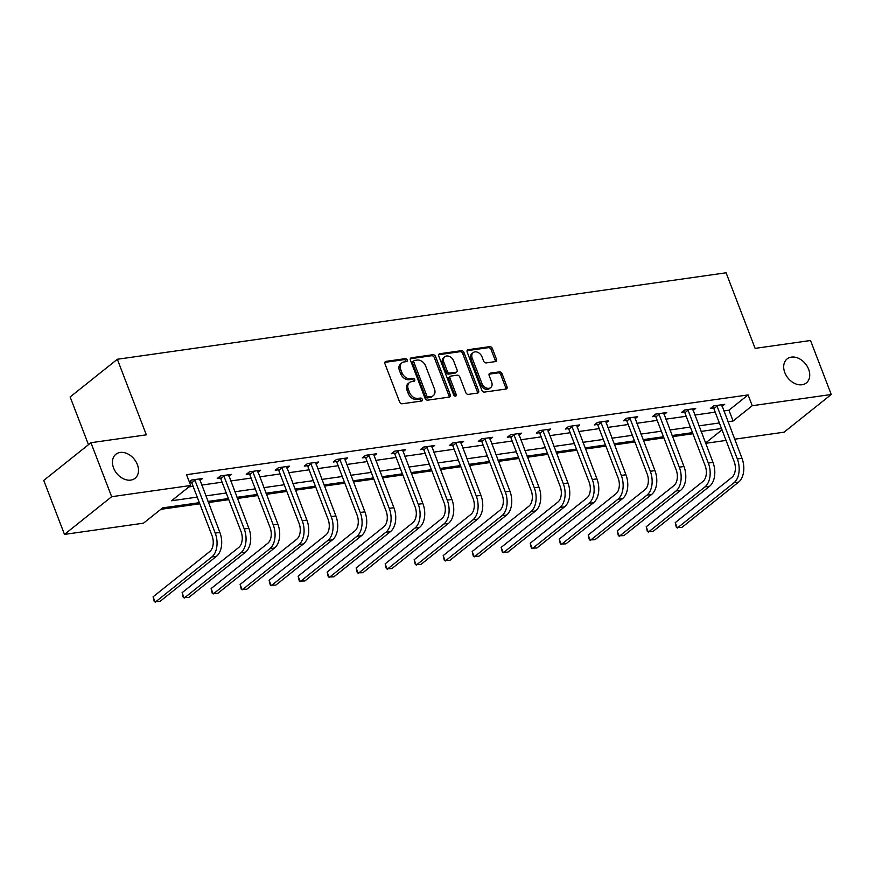 <?xml version="1.0" encoding="UTF-8"?>
<svg xmlns="http://www.w3.org/2000/svg" width="875" height="875" viewBox="0 0 875 875"><rect width="100%" height="100%" fill="white"/><g stroke="black" fill="none" stroke-linecap="round" stroke-linejoin="round"><path stroke-width="1.31" d="M407.192 359.931A1.652 1.214 51.4 0 0 405.355 358.63L385.962 361.375A2.363 1.728 51.4 0 0 385.295 361.659A2.363 1.728 51.4 0 0 384.945 363.759L399.591 401.909A2.363 1.728 51.4 0 0 402.238 403.769L421.619 401.023A1.652 1.214 51.4 0 0 420.481 398.048L417.977 398.409A7.547 5.534 51.4 0 1 409.533 392.459L408.308 389.277A7.547 5.534 51.4 0 1 409.445 382.55A7.547 5.534 51.4 0 1 411.545 381.664L414.061 381.303A1.652 1.214 51.4 0 0 412.912 378.339L410.408 378.7A7.547 5.534 51.4 0 1 401.964 372.739L400.739 369.556A7.547 5.534 51.4 0 1 401.877 362.841A7.547 5.534 51.4 0 1 403.977 361.944L406.492 361.594A1.652 1.214 51.4 0 0 407.192 359.931M406.044 361.659A1.652 1.214 51.4 0 0 404.075 359.647L384.836 362.37M421.17 401.078A1.652 1.214 51.4 0 0 419.212 399.066L416.697 399.427L417.977 398.409M413.613 381.369A1.652 1.214 51.4 0 0 411.644 379.356L409.128 379.717L410.408 378.7M784.82 372.63A15.378 11.277 51.4 0 0 806.312 382.944A15.378 11.277 51.4 0 0 808.62 369.25A15.378 11.277 51.4 0 0 787.117 358.925A15.378 11.277 51.4 0 0 784.82 372.63M113.575 467.972A15.378 11.277 51.4 0 0 135.067 478.286A15.378 11.277 51.4 0 0 137.375 464.592A15.378 11.277 51.4 0 0 115.872 454.267A15.378 11.277 51.4 0 0 113.575 467.972M495.458 361.583A2.363 1.728 51.4 0 0 496.114 361.309A2.363 1.728 51.4 0 0 496.464 359.209L492.352 348.502A2.363 1.728 51.4 0 0 489.716 346.642L468.18 349.705A2.363 1.728 51.4 0 0 467.523 349.978A2.363 1.728 51.4 0 0 467.173 352.078L481.819 390.239A2.363 1.728 51.4 0 0 484.455 392.098L505.991 389.036A2.363 1.728 51.4 0 0 506.647 388.762A2.363 1.728 51.4 0 0 506.997 386.662L502.042 373.723A2.363 1.728 51.4 0 0 499.395 371.864L490.186 373.177A2.363 1.728 51.4 0 0 489.53 373.45A2.363 1.728 51.4 0 0 489.169 375.55L491.63 381.97A6.311 4.627 51.4 0 1 490.689 387.592A6.311 4.627 51.4 0 1 481.873 383.348L472.227 358.236A6.311 4.627 51.4 0 1 473.167 352.614A6.311 4.627 51.4 0 1 481.994 356.847L483.602 361.036A2.363 1.728 51.4 0 0 486.238 362.895L495.458 361.583M199.369 502.677L162.63 507.894L143.5 523.173L64.477 534.395L43.75 480.408L90.934 442.717L146.344 434.842L117.338 359.264L726.097 272.792L755.114 348.381L810.523 340.506L831.25 394.494L784.066 432.184L734.661 439.206M90.934 442.717L111.661 496.705L190.684 485.483L171.555 500.762L197.236 497.109M723.811 410.933L728.952 410.2L748.081 394.92L186.539 474.688L190.684 485.483M748.081 394.92L752.227 405.716L831.25 394.494M435.597 356.562A2.363 1.728 51.4 0 0 432.95 354.703L411.414 357.766A2.363 1.728 51.4 0 0 410.758 358.039A2.363 1.728 51.4 0 0 410.408 360.139L425.053 398.3A2.363 1.728 51.4 0 0 427.689 400.159L449.225 397.097A2.363 1.728 51.4 0 0 449.892 396.823A2.363 1.728 51.4 0 0 450.242 394.723L435.597 356.562L434.317 357.58A2.363 1.728 51.4 0 0 431.681 355.72L410.298 358.761M439.797 353.73L461.333 350.678A2.363 1.728 51.4 0 1 463.98 352.537L478.625 390.688A2.363 1.728 51.4 0 1 478.264 392.788A2.363 1.728 51.4 0 1 477.608 393.072L468.398 394.373A2.363 1.728 51.4 0 1 465.752 392.514L459.812 377.038A2.363 1.728 51.4 0 0 457.177 375.178L451.062 376.053A2.363 1.728 51.4 0 0 450.406 376.327A2.363 1.728 51.4 0 0 450.045 378.427L456.236 394.538A1.652 1.214 51.4 0 1 453.677 394.898L438.791 356.114A2.363 1.728 51.4 0 1 439.141 354.014A2.363 1.728 51.4 0 1 439.797 353.73L438.725 354.594M117.338 359.264L70.142 396.955L88.473 444.686M188.891 486.916L193.091 486.314M201.688 485.089L222.097 482.191M230.694 480.977L251.103 478.078M259.7 476.853L280.109 473.955M288.717 472.73L309.116 469.831M317.723 468.617L338.122 465.719M346.73 464.494L367.128 461.595M375.736 460.37L396.134 457.472M404.742 456.258L425.152 453.359M433.748 452.134L454.158 449.236M462.755 448.011L483.164 445.112M491.761 443.898L512.17 440.989M520.767 439.775L541.177 436.877M549.773 435.652L570.183 432.753M578.78 431.528L599.189 428.63M607.786 427.416L628.195 424.517M636.792 423.292L657.202 420.394M665.798 419.169L686.208 416.27M694.805 415.056L715.214 412.158M189.514 482.431L191.253 482.18M189.273 481.786L191.428 480.058L202.584 478.472L199.959 480.572M228.966 476.448L231.591 474.359L220.434 475.945L217.241 478.483L220.259 478.056M257.972 472.336L260.597 470.236L249.441 471.822L246.247 474.37L249.266 473.944M286.978 468.212L289.603 466.113L278.447 467.698L275.253 470.247L278.272 469.82M315.984 464.089L318.609 462L307.453 463.586L304.27 466.123L307.278 465.697M344.991 459.977L347.616 457.877L336.459 459.462L333.277 462.011L336.295 461.573M373.997 455.853L376.622 453.753L365.466 455.339L362.283 457.887L365.302 457.461M403.003 451.73L405.628 449.641L394.472 451.216L391.289 453.764L394.308 453.338M432.009 447.617L434.634 445.517L423.478 447.103L420.295 449.652L423.314 449.214M461.016 443.494L463.641 441.394L452.484 442.98L449.302 445.528L452.32 445.102M490.022 439.37L492.647 437.281L481.491 438.856L478.308 441.405L481.327 440.978M519.028 435.258L521.653 433.158L510.497 434.744L507.314 437.292L510.333 436.855M548.034 431.134L550.659 429.034L539.503 430.62L536.32 433.169L539.339 432.742M577.041 427.011L579.666 424.911L568.509 426.497L565.327 429.045L568.345 428.619M606.047 422.898L608.672 420.798L597.516 422.384L594.333 424.922L597.352 424.495M635.053 418.775L637.678 416.675L626.522 418.261L623.339 420.809L626.358 420.383M664.059 414.652L666.684 412.552L655.528 414.137L652.345 416.686L655.364 416.259M693.066 410.528L695.702 408.439L684.545 410.025L681.352 412.562L684.37 412.136M722.072 406.416L724.708 404.316L713.552 405.902L710.358 408.45L713.377 408.013M160.836 509.327L199.795 503.792M208.403 502.567L228.802 499.669M237.409 498.444L257.819 495.545M266.416 494.331L286.825 491.422M295.422 490.208L315.831 487.309M324.428 486.084L344.837 483.186M353.434 481.961L373.844 479.062M382.441 477.848L402.85 474.95M411.447 473.725L431.856 470.827M440.453 469.602L460.863 466.703M469.459 465.489L489.869 462.591M498.466 461.366L518.875 458.467M527.472 457.242L547.881 454.344M556.478 453.13L576.888 450.231M585.484 449.006L605.894 446.108M614.491 444.883L634.9 441.984M643.497 440.77L663.906 437.872M672.503 436.647L692.913 433.748M701.389 432.217L702.68 431.178M64.477 534.395L111.661 496.705M726.064 440.42L705.655 443.319M721.492 428.509L701.083 431.408M692.486 432.633L672.077 435.531M663.48 436.756L643.07 439.655M634.473 440.869L614.064 443.767M605.467 444.992L585.058 447.891M576.461 449.116L556.052 452.014M547.455 453.228L527.045 456.127M518.448 457.352L498.039 460.25M489.442 461.475L469.033 464.373M460.436 465.588L440.027 468.486M431.43 469.711L411.02 472.609M402.423 473.834L382.014 476.733M373.417 477.947L353.008 480.845M344.4 482.07L324.002 484.969M315.394 486.194L294.995 489.092M286.387 490.317L265.989 493.216M257.381 494.43L236.983 497.328M228.375 498.553L207.966 501.452M705.534 443.013L722.006 429.855M727.956 421.728L733.097 420.995L752.227 405.716M205.833 495.895L226.242 492.997M234.839 491.772L255.248 488.873M263.845 487.648L284.255 484.75M292.852 483.536L313.261 480.637M321.869 479.412L342.267 476.514M350.875 475.289L371.273 472.391M379.881 471.166L400.28 468.267M408.887 467.053L429.286 464.155M437.894 462.93L458.303 460.031M466.9 458.806L487.309 455.908M495.906 454.694L516.316 451.795M524.913 450.57L545.322 447.672M553.919 446.447L574.328 443.548M582.925 442.334L603.334 439.436M611.931 438.211L632.341 435.312M640.938 434.087L661.347 431.189M669.944 429.975L690.353 427.077M698.95 425.852L719.359 422.953M728.952 410.2L733.097 420.995M401.877 362.841L400.597 363.858A7.547 5.534 51.4 0 0 399.47 370.584L400.739 369.556M409.128 379.717A7.547 5.534 51.4 0 1 400.684 373.756L399.47 370.584M409.445 382.55L408.166 383.567A7.547 5.534 51.4 0 0 407.039 390.294L408.308 389.277M416.697 399.427A7.547 5.534 51.4 0 1 408.253 393.477L407.039 390.294M449.072 397.119A2.363 1.728 51.4 0 0 448.963 395.741L434.317 357.58M414.564 360.445A1.652 1.214 51.4 0 0 413.853 362.108L426.716 395.598A1.652 1.214 51.4 0 0 428.564 396.9L431.211 396.528A7.547 5.534 51.4 0 0 433.311 395.642A7.547 5.534 51.4 0 0 434.448 388.916L425.655 366.023A7.547 5.534 51.4 0 0 417.211 360.073L414.564 360.445M413.295 361.463A1.652 1.214 51.4 0 0 412.584 363.125L413.853 362.108M433.311 395.642L432.042 396.659A7.547 5.534 51.4 0 1 429.931 397.545L427.284 397.928A1.652 1.214 51.4 0 1 425.436 396.627L412.584 363.125M438.681 354.725L460.064 351.695L461.333 350.678M477.455 393.094A2.363 1.728 51.4 0 0 477.345 391.705L462.7 353.555A2.363 1.728 51.4 0 0 460.064 351.695M450.406 376.327L449.127 377.344A2.363 1.728 51.4 0 0 448.777 379.444L454.956 395.555L456.236 394.538M455.077 396.178A1.652 1.214 51.4 0 0 454.956 395.555M453.655 360.981A6.311 4.627 51.4 0 0 444.828 356.748A6.311 4.627 51.4 0 0 443.887 362.37L447.278 371.219A2.363 1.728 51.4 0 0 449.925 373.078L456.039 372.214A2.363 1.728 51.4 0 0 456.695 371.941A2.363 1.728 51.4 0 0 457.045 369.83L453.655 360.981M444.828 356.748L443.559 357.766A6.311 4.627 51.4 0 0 442.608 363.387L443.887 362.37M456.695 371.941L455.416 372.958A2.363 1.728 51.4 0 1 454.759 373.231L448.645 374.106A2.363 1.728 51.4 0 1 446.009 372.236L442.608 363.387M473.167 352.614L471.898 353.631A6.311 4.627 51.4 0 0 470.947 359.253L472.227 358.236M490.689 387.592L489.409 388.609A6.311 4.627 51.4 0 1 480.594 384.377L470.947 359.253M505.838 389.058A2.363 1.728 51.4 0 0 505.728 387.68L500.762 374.741A2.363 1.728 51.4 0 0 498.127 372.881L489.059 374.172M495.294 361.605A2.363 1.728 51.4 0 0 495.184 360.227L491.083 349.519A2.363 1.728 51.4 0 0 488.447 347.659L467.064 350.7M194.447 479.631L194.939 480.277L191.756 482.825L212.023 535.642A12.009 7.492 81.9 0 1 209.792 551.523L153.103 596.805L155.181 602.208L211.87 556.927A18.014 11.233 -98.1 0 0 215.217 533.094L194.939 480.277M153.103 596.805L154.295 601.716L159.83 601.552L216.519 556.27A18.014 11.233 -98.1 0 0 219.866 532.427L199.566 478.909M191.756 482.825L190.312 480.955M223.453 475.508L223.945 476.153L220.763 478.702L241.03 531.519A12.009 7.492 81.9 0 1 238.798 547.411L182.109 592.692L184.188 598.084L240.877 552.803A18.014 11.233 -98.1 0 0 244.223 528.97L223.945 476.153M182.109 592.692L183.302 597.592L188.836 597.428L245.525 552.147A18.014 11.233 -98.1 0 0 248.872 528.314L228.572 474.786M220.763 478.702L219.319 476.831M252.459 471.395L252.952 472.041L249.769 474.578L270.036 527.395A12.009 7.492 81.9 0 1 267.805 543.288L211.116 588.569L213.194 593.972L269.883 548.691A18.014 11.233 -98.1 0 0 273.23 524.847L252.952 472.041M211.116 588.569L212.308 593.469L217.842 593.305L274.531 548.023A18.014 11.233 -98.1 0 0 277.878 524.191L257.578 470.662M249.769 474.578L248.325 472.708M281.466 467.272L281.958 467.917L278.775 470.466L299.042 523.283A12.009 7.492 81.9 0 1 296.811 539.164L240.122 584.445L242.2 589.848L298.889 544.567A18.014 11.233 -98.1 0 0 302.236 520.734L281.958 467.917M240.122 584.445L241.314 589.356L246.848 589.181L303.537 543.911A18.014 11.233 -98.1 0 0 306.884 520.067L286.584 466.55M278.775 470.466L277.331 468.595M310.472 463.148L310.964 463.794L307.781 466.342L328.048 519.159A12.009 7.492 81.9 0 1 325.817 535.052L269.128 580.333L271.206 585.725L327.895 540.444A18.014 11.233 -98.1 0 0 331.242 516.611L310.964 463.794M269.128 580.333L270.32 585.233L275.855 585.069L332.544 539.788A18.014 11.233 -98.1 0 0 335.891 515.955L315.591 462.427M307.781 466.342L306.337 464.472M339.478 459.036L339.97 459.681L336.788 462.219L357.055 515.036A12.009 7.492 81.9 0 1 354.823 530.928L298.134 576.209L300.213 581.602L356.902 536.331A18.014 11.233 -98.1 0 0 360.248 512.487L339.97 459.681M298.134 576.209L299.327 581.109L304.861 580.945L361.55 535.664A18.014 11.233 -98.1 0 0 364.897 511.831L344.597 458.303M336.788 462.219L335.344 460.348M368.484 454.913L368.977 455.558L365.794 458.106L386.061 510.913A12.009 7.492 81.9 0 1 383.83 526.805L327.141 572.086L329.219 577.489L385.908 532.208A18.014 11.233 -98.1 0 0 389.255 508.375L368.977 455.558M327.141 572.086L328.333 576.997L333.867 576.822L390.556 531.552A18.014 11.233 -98.1 0 0 393.903 507.708L373.603 454.18M365.794 458.106L364.35 456.236M397.491 450.789L397.983 451.434L394.8 453.983L415.078 506.8A12.009 7.492 81.9 0 1 412.836 522.692L356.147 567.962L358.225 573.366L414.914 528.084A18.014 11.233 -98.1 0 0 418.261 504.252L397.983 451.434M356.147 567.962L357.339 572.873L362.873 572.709L419.562 527.428A18.014 11.233 -98.1 0 0 422.909 503.595L402.609 450.067M394.8 453.983L393.356 452.113M426.497 446.677L426.989 447.311L423.806 449.859L444.084 502.677A12.009 7.492 81.9 0 1 441.842 518.569L385.153 563.85L387.231 569.242L443.92 523.972A18.014 11.233 -98.1 0 0 447.267 500.128L426.989 447.311M385.153 563.85L386.345 568.75L391.88 568.586L448.569 523.305A18.014 11.233 -98.1 0 0 451.916 499.472L431.616 445.944M423.806 449.859L422.363 447.989M455.503 442.553L456.006 443.198L452.812 445.747L473.091 498.553A12.009 7.492 81.9 0 1 470.859 514.445L414.17 559.727L416.238 565.13L472.927 519.848A18.014 11.233 -98.1 0 0 476.273 496.016L456.006 443.198M414.17 559.727L415.352 564.638L420.886 564.463L477.575 519.181A18.014 11.233 -98.1 0 0 480.922 495.348L460.622 441.82M452.812 445.747L451.369 443.866M484.509 438.43L485.012 439.075L481.819 441.623L502.097 494.441A12.009 7.492 81.9 0 1 499.866 510.333L443.177 555.603L445.244 561.006L501.933 515.725A18.014 11.233 -98.1 0 0 505.28 491.892L485.012 439.075M443.177 555.603L444.358 560.514L449.892 560.35L506.581 515.069A18.014 11.233 -98.1 0 0 509.928 491.225L489.628 437.708M481.819 441.623L480.375 439.753M513.516 434.306L514.019 434.952L510.825 437.5L531.103 490.317A12.009 7.492 81.9 0 1 528.872 506.209L472.183 551.491L474.25 556.883L530.939 511.602A18.014 11.233 -98.1 0 0 534.286 487.769L514.019 434.952M472.183 551.491L473.364 556.391L478.898 556.227L535.587 510.945A18.014 11.233 -98.1 0 0 538.934 487.113L518.634 433.584M510.825 437.5L509.381 435.63M542.522 430.194L543.025 430.839L539.831 433.387L560.109 486.194A12.009 7.492 81.9 0 1 557.878 502.086L501.189 547.367L503.256 552.77L559.945 507.489A18.014 11.233 -98.1 0 0 563.292 483.645L543.025 430.839M501.189 547.367L502.37 552.267L507.905 552.103L564.594 506.822A18.014 11.233 -98.1 0 0 567.941 482.989L547.641 429.461M539.831 433.387L538.388 431.506M571.528 426.07L572.031 426.716L568.838 429.264L589.116 482.081A12.009 7.492 81.9 0 1 586.884 497.962L530.195 543.244L532.262 548.647L588.952 503.366A18.014 11.233 -98.1 0 0 592.298 479.533L572.031 426.716M530.195 543.244L531.377 548.155L536.911 547.991L593.6 502.709A18.014 11.233 -98.1 0 0 596.947 478.866L576.647 425.348M568.838 429.264L567.394 427.394M600.534 421.947L601.038 422.592L597.844 425.141L618.122 477.958A12.009 7.492 81.9 0 1 615.891 493.85L559.202 539.131L561.269 544.523L617.958 499.242A18.014 11.233 -98.1 0 0 621.305 475.409L601.038 422.592M559.202 539.131L560.383 544.031L565.917 543.867L622.606 498.586A18.014 11.233 -98.1 0 0 625.953 474.753L605.653 421.225M597.844 425.141L596.4 423.27M629.541 417.834L630.044 418.48L626.85 421.017L647.128 473.834A12.009 7.492 81.9 0 1 644.897 489.727L588.208 535.008L590.275 540.411L646.964 495.13A18.014 11.233 -98.1 0 0 650.311 471.286L630.044 418.48M588.208 535.008L589.389 539.908L594.923 539.744L651.612 494.462A18.014 11.233 -98.1 0 0 654.959 470.63L634.659 417.102M626.85 421.017L625.406 419.147M658.547 413.711L659.05 414.356L655.856 416.905L676.134 469.722A12.009 7.492 81.9 0 1 673.903 485.603L617.214 530.884L619.281 536.288L675.97 491.006A18.014 11.233 -98.1 0 0 679.317 467.173L659.05 414.356M617.214 530.884L618.395 535.795L623.93 535.62L680.619 490.35A18.014 11.233 -98.1 0 0 683.966 466.506L663.677 412.989M655.856 416.905L654.423 415.034M687.553 409.588L688.056 410.233L684.862 412.781L705.141 465.598A12.009 7.492 81.9 0 1 702.909 481.491L646.22 526.772L648.288 532.164L704.977 486.883A18.014 11.233 -98.1 0 0 708.323 463.05L688.056 410.233M646.22 526.772L647.402 531.672L652.936 531.508L709.625 486.227A18.014 11.233 -98.1 0 0 712.972 462.394L692.683 408.866M684.862 412.781L683.43 410.911M716.559 405.475L717.062 406.12L713.869 408.658L734.147 461.475A12.009 7.492 81.9 0 1 731.916 477.367L675.227 522.648L677.294 528.041L733.983 482.77A18.014 11.233 -98.1 0 0 737.33 458.927L717.062 406.12M675.227 522.648L676.408 527.548L681.942 527.384L738.631 482.103A18.014 11.233 -98.1 0 0 741.978 458.27L721.689 404.742M713.869 408.658L712.436 406.788M404.075 359.647L405.355 358.63M419.212 399.066L420.481 398.048M411.644 379.356L412.912 378.339M400.684 373.756L401.964 372.739M408.253 393.477L409.533 392.459M384.88 362.239L385.962 361.375M448.963 395.741L450.242 394.723M410.342 358.619L411.414 357.766M431.681 355.72L432.95 354.703M425.436 396.627L426.716 395.598M427.284 397.928L428.564 396.9M429.931 397.545L431.211 396.528M462.7 353.555L463.98 352.537M477.345 391.705L478.625 390.688M448.777 379.444L450.045 378.427M446.009 372.236L447.278 371.219M448.645 374.106L449.925 373.078M454.759 373.231L456.039 372.214M480.594 384.377L481.873 383.348M489.114 374.03L490.186 373.177M498.127 372.881L499.395 371.864M500.762 374.741L502.042 373.723M505.728 387.68L506.997 386.662M467.108 350.558L468.18 349.705M488.447 347.659L489.716 346.642M491.083 349.519L492.352 348.502M495.184 360.227L496.464 359.209M215.217 533.094L219.866 532.427M211.87 556.927L216.519 556.27M244.223 528.97L248.872 528.314M240.877 552.803L245.525 552.147M273.23 524.847L277.878 524.191M269.883 548.691L274.531 548.023M302.236 520.734L306.884 520.067M298.889 544.567L303.537 543.911M331.242 516.611L335.891 515.955M327.895 540.444L332.544 539.788M360.248 512.487L364.897 511.831M356.902 536.331L361.55 535.664M389.255 508.375L393.903 507.708M385.908 532.208L390.556 531.552M418.261 504.252L422.909 503.595M414.914 528.084L419.562 527.428M447.267 500.128L451.916 499.472M443.92 523.972L448.569 523.305M476.273 496.016L480.922 495.348M472.927 519.848L477.575 519.181M505.28 491.892L509.928 491.225M501.933 515.725L506.581 515.069M534.286 487.769L538.934 487.113M530.939 511.602L535.587 510.945M563.292 483.645L567.941 482.989M559.945 507.489L564.594 506.822M592.298 479.533L596.947 478.866M588.952 503.366L593.6 502.709M621.305 475.409L625.953 474.753M617.958 499.242L622.606 498.586M650.311 471.286L654.959 470.63M646.964 495.13L651.612 494.462M679.317 467.173L683.966 466.506M675.97 491.006L680.619 490.35M708.323 463.05L712.972 462.394M704.977 486.883L709.625 486.227M737.33 458.927L741.978 458.27M733.983 482.77L738.631 482.103M412.825 361.659L414.105 360.642"/></g></svg>
